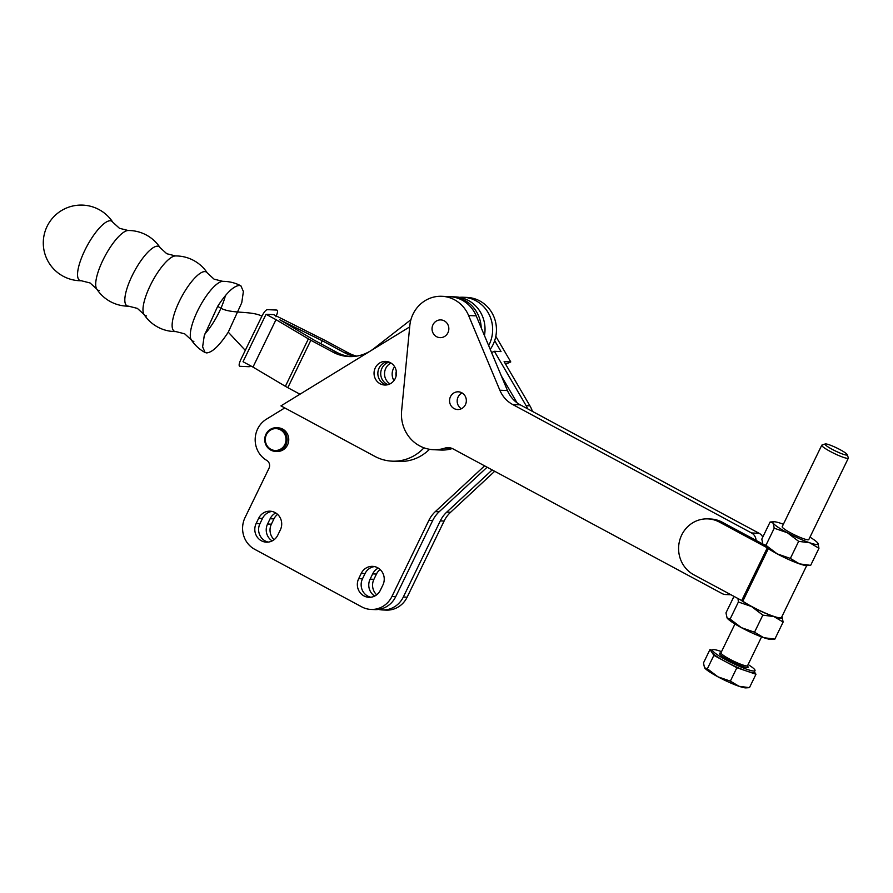 <?xml version="1.0" encoding="UTF-8"?>
<svg xmlns="http://www.w3.org/2000/svg" width="893" height="893" viewBox="0 0 893 893"><rect width="100%" height="100%" fill="white"/><g stroke="black" fill="none" stroke-linecap="round" stroke-linejoin="round"><path stroke-width="1.34" d="M81.475 280.748A33.644 9.868 -61.7 0 1 81.341 280.759A33.644 9.868 -61.7 0 1 81.14 280.748A33.644 9.868 -61.7 0 1 84.868 250.263A33.644 9.868 -61.7 0 1 110.252 220.761A33.644 9.868 -61.7 0 1 112.797 222.223L119.461 228.295L128.201 230.506A33.644 9.868 -61.7 0 1 128.402 230.517M112.797 222.223A37.83 37.83 0 0 0 44.65 232.861A37.83 37.83 0 0 0 81.341 280.759L90.07 282.969L96.745 289.031A33.644 9.868 -61.7 0 1 105.151 255.833A33.644 9.868 -61.7 0 1 128.201 230.506A37.83 37.83 0 0 1 160.093 247.651L166.757 253.712L175.497 255.934A33.644 9.868 -61.7 0 1 175.698 255.934M128.771 306.176A33.644 9.868 -61.7 0 1 128.625 306.176A33.644 9.868 -61.7 0 1 128.425 306.176A33.644 9.868 -61.7 0 1 132.153 275.691A33.644 9.868 -61.7 0 1 157.548 246.178A33.644 9.868 -61.7 0 1 160.093 247.651M99.279 290.504A33.644 9.868 -61.7 0 1 96.745 289.031A37.83 37.83 0 0 0 128.625 306.176L137.366 308.386L144.03 314.459A33.644 9.868 -61.7 0 1 152.446 281.262A33.644 9.868 -61.7 0 1 175.497 255.934A37.83 37.83 0 0 1 207.388 273.068L214.052 279.141L222.792 281.351A33.644 9.868 -61.7 0 1 222.993 281.351M176.055 331.593A33.644 9.868 -61.7 0 1 175.921 331.593A33.644 9.868 -61.7 0 1 175.72 331.593A33.644 9.868 -61.7 0 1 179.448 301.108A33.644 9.868 -61.7 0 1 204.843 271.606A33.644 9.868 -61.7 0 1 207.388 273.068M146.575 315.932A33.644 9.868 -61.7 0 1 144.03 314.459A37.83 37.83 0 0 0 175.921 331.593L184.661 333.815L191.325 339.876A33.644 9.868 -61.7 0 1 199.742 306.679A33.644 9.868 -61.7 0 1 222.792 281.351A37.83 37.83 0 0 1 240.92 285.86L243.387 291.509L241.757 302.727L228.262 332.174C219.511 345.546 212.3 352.467 206.629 352.914L205.089 352.512L202.622 346.864L204.251 335.645L217.747 306.199C226.487 292.826 233.698 285.905 239.369 285.459L240.92 285.86M396.079 376.109A11.821 11.196 92.6 0 1 396.291 371.321M385.765 368.351A11.821 11.196 -87.4 0 0 389.995 383.89A11.821 11.196 92.6 0 1 385.91 379.436A11.821 11.196 92.6 0 1 390.967 363.027A11.821 11.196 -87.4 0 0 385.765 368.351M389.102 362.1A11.821 11.196 -87.4 0 0 381.958 368.173A11.821 11.196 -87.4 0 0 388.042 384.649M450.697 296.722A32.516 30.775 92.6 0 1 451.891 296.744A32.516 30.775 92.6 0 1 481.204 327.764M484.452 335.534A32.516 30.775 -87.4 0 0 455.709 296.923L451.891 296.744M193.87 341.349A33.644 9.868 -61.7 0 1 191.325 339.876A37.83 37.83 0 0 0 205.089 352.512M225.393 295.628A33.644 9.868 -61.7 0 1 204.664 334.183M245.296 350.357L228.262 332.174C219.511 345.546 212.3 352.467 206.629 352.914M250.799 365.918L249.214 366.722L239.983 366.309C238.632 366.085 238.9 363.853 240.797 359.611L261.906 316.133C249.85 310.027 228.206 314.849 217.747 306.199M261.906 316.133C264.116 311.903 265.98 309.737 267.476 309.648L276.707 310.061C278.058 310.284 277.79 312.517 275.892 316.758M488.661 345.602A32.516 30.775 -87.4 0 0 489.241 344.464A32.516 30.775 -87.4 0 0 463.322 297.257L467.128 297.425A32.516 30.775 92.6 0 1 493.048 344.631A32.516 30.775 92.6 0 1 490.235 349.364M463.322 297.257A32.516 30.775 -87.4 0 0 459.504 297.336M354.722 356.385A41.379 39.169 92.6 0 1 344.352 352.635L322.261 340.758L282.512 321.201A11.855 1.585 -154.1 0 1 279.81 319.817A11.855 1.585 25.9 0 1 282.255 321.19L314.649 340.423L336.739 352.3A41.379 39.169 92.6 0 0 350.893 356.608M410.914 319.716L374 348.482A41.379 39.169 -87.4 0 1 348.996 356.575A41.379 39.169 -87.4 0 1 332.933 352.121L310.842 340.255A11.855 1.585 -154.1 0 1 308.398 338.871L276.004 319.649L252.987 367.09L243.03 361.732L266.047 314.303L273.66 314.637L323.366 339.541A11.855 1.585 25.9 0 1 326.068 340.936L348.158 352.813A41.379 39.169 -87.4 0 0 356.642 356.128M322.261 340.758L320.821 343.738L322.261 340.758M308.398 338.871L285.38 386.312L252.987 367.09L276.015 319.649L266.047 314.303M285.38 386.312A11.855 1.585 25.9 0 0 287.825 387.685L299.97 394.215M393.969 380.563A11.821 11.196 92.6 0 1 393.523 379.771A11.821 11.196 92.6 0 1 394.606 366.699M387.662 361.665A11.821 11.196 -87.4 0 0 379.09 368.039A11.821 11.196 -87.4 0 0 386.624 384.939M395.197 378.576A11.821 11.196 92.6 0 1 384.716 385.028A11.821 11.196 92.6 0 1 375.283 367.86A11.821 11.196 92.6 0 1 385.765 361.408A11.821 11.196 92.6 0 1 395.197 378.576M265.98 434.21A11.821 11.196 92.6 0 1 276.473 427.758A11.821 11.196 92.6 0 1 285.894 444.915A11.821 11.196 92.6 0 1 275.412 451.378A11.821 11.196 92.6 0 1 265.98 434.21M275.412 451.378L277.031 451.445A11.821 11.196 -87.4 0 0 287.513 444.993A11.821 11.196 -87.4 0 0 278.091 427.825L276.473 427.758M284.867 444.502A10.939 10.359 -87.4 0 0 280.391 429.801A10.939 10.359 -87.4 0 0 266.449 434.601A10.939 10.359 -87.4 0 0 270.925 449.302A10.939 10.359 -87.4 0 0 284.867 444.502M491.574 352.556L494.376 351.295L526.111 405.656A29.558 27.984 92.6 0 1 527.73 408.86M494.666 340.679L501.04 351.596L494.376 351.295M274.129 539.673A12.859 12.167 92.6 0 1 271.372 524.18L273.928 518.911A12.859 12.167 92.6 0 1 277.589 514.368M376.667 594.816A12.859 12.167 92.6 0 1 373.91 579.323L376.466 574.054A12.859 12.167 92.6 0 1 380.128 569.522M495.816 336.304L510.774 361.922L504.11 361.632L529.917 405.824A29.558 27.984 92.6 0 1 532.44 411.394M494.689 471.281L450.563 512.292A29.558 27.984 -87.4 0 0 444.1 521.054L407.13 597.194A23.642 22.381 92.6 0 1 386.167 610.109L382.36 609.941A23.642 22.381 92.6 0 1 378.565 609.417M272.175 540.912A12.859 12.167 92.6 0 1 267.565 524.012L270.121 518.733A12.859 12.167 92.6 0 1 275.747 512.962M374.714 596.055A12.859 12.167 92.6 0 1 370.104 579.155L372.66 573.886A12.859 12.167 92.6 0 1 378.286 568.104M492.166 469.919L446.757 512.124A29.558 27.984 -87.4 0 0 440.294 520.887L403.323 597.015A23.642 22.381 92.6 0 1 382.36 609.941M510.774 361.922L505.639 364.232M423.974 447.817A44.337 41.971 92.6 0 1 392.083 461.156A44.337 41.971 92.6 0 1 374.87 456.39L280.96 405.88L409.697 326.905M392.083 461.156L398.747 461.447A44.337 41.971 -87.4 0 0 429.511 449.279M501.375 375.986L517.025 402.799M484.586 465.845L435.337 511.611A29.558 27.984 -87.4 0 0 428.874 520.373L391.904 596.513A23.642 22.381 92.6 0 1 370.941 609.428A23.642 22.381 92.6 0 1 361.765 606.883L254.739 549.329A23.642 22.381 92.6 0 1 245.062 517.538L269.005 468.256A5.916 5.592 -87.4 0 0 266.728 460.386A23.642 22.381 92.6 0 1 255.175 439.959A23.642 22.381 92.6 0 1 266.382 419.208L284.767 407.922M487.109 467.206L439.144 511.778A29.558 27.984 -87.4 0 0 432.681 520.541L395.711 596.68A23.642 22.381 92.6 0 1 374.747 609.595L370.941 609.428M271.997 511.443A12.859 12.167 -87.4 0 0 262.509 518.398L259.952 523.666A12.859 12.167 -87.4 0 0 268.302 542.096M374.535 566.586A12.859 12.167 -87.4 0 0 365.047 573.54L362.491 578.809A12.859 12.167 -87.4 0 0 370.841 597.238M280.357 529.873A12.859 12.167 -87.4 0 0 270.099 511.198A12.859 12.167 -87.4 0 0 258.702 518.23L256.146 523.499A12.859 12.167 -87.4 0 0 266.393 542.163A12.859 12.167 -87.4 0 0 277.79 535.141L280.357 529.873M382.896 585.015A12.859 12.167 -87.4 0 0 372.638 566.352A12.859 12.167 -87.4 0 0 361.241 573.373L358.685 578.642A12.859 12.167 -87.4 0 0 368.932 597.305A12.859 12.167 -87.4 0 0 380.34 590.284L382.896 585.015M450.485 396.659A8.863 8.394 -87.4 0 0 457.551 409.53A8.863 8.394 -87.4 0 0 465.409 404.685A8.863 8.394 -87.4 0 0 458.343 391.815A8.863 8.394 -87.4 0 0 450.485 396.659M461.402 408.737A8.863 8.394 92.6 0 1 462.105 392.953M432.971 324.762A8.863 8.394 -87.4 0 0 440.048 337.643A8.863 8.394 -87.4 0 0 447.906 332.799A8.863 8.394 -87.4 0 0 440.841 319.917A8.863 8.394 -87.4 0 0 432.971 324.762M729.201 593.823A8.863 8.394 92.6 0 1 722.102 593.577L453.119 448.922A11.821 11.196 -87.4 0 0 448.532 447.65A11.821 11.196 -87.4 0 0 444.759 448.163A35.474 33.577 92.6 0 1 433.44 449.704A35.474 33.577 92.6 0 1 401.616 410.858L409.809 325.655A32.516 30.775 92.6 0 1 441.89 296.297A32.516 30.775 92.6 0 1 468.602 315.519L499.857 390.219A29.547 27.973 -87.4 0 0 512.66 404.507L751.526 532.965A8.863 8.394 92.6 0 1 756.081 540.399M452.304 448.52A35.474 33.577 92.6 0 1 441.053 450.039L433.44 449.704M441.89 296.297L449.503 296.643A32.516 30.775 92.6 0 1 476.215 315.865L507.47 390.565A29.547 27.973 -87.4 0 0 520.273 404.853L759.139 533.311A8.863 8.394 92.6 0 1 762.767 537.106M840.09 449.67A12.335 1.652 -154.1 0 1 847.2 454.637A12.335 1.652 -154.1 0 1 832.142 449.313A12.335 1.652 -154.1 0 1 825.221 443.955A12.335 1.652 -154.1 0 1 840.09 449.67M847.2 454.637L848.35 457.83A14.779 1.976 -154.1 0 1 848.35 458.131A14.779 1.976 -154.1 0 1 830.3 451.467A14.779 1.976 -154.1 0 1 821.761 445.216A14.779 1.976 -154.1 0 1 821.995 445.038L825.221 443.955M821.761 445.216L782.201 526.68A14.779 1.976 25.9 0 0 790.74 532.92A14.779 1.976 25.9 0 0 808.79 539.595L848.35 458.131M721.533 651.633A23.642 3.159 25.9 0 0 712.48 649.981A23.642 3.159 25.9 0 0 726.143 659.96A23.642 3.159 25.9 0 0 755.02 670.632A23.642 3.159 25.9 0 0 748.122 664.537M755.02 670.632L754.25 672.217A23.642 3.159 -154.1 0 1 746.425 670.989A23.642 3.159 -154.1 0 1 725.373 661.546L736.87 667.73L755.969 674.248L749.461 687.655L739.002 686.27L730.362 681.125L717.95 676.827L707.368 668.768L704.51 667.73L703.483 662.919L709.991 649.524L713.875 655.362L707.368 668.768M806.68 565.604L781.475 617.51A24.234 3.237 -154.1 0 1 780.08 617.9A24.234 3.237 -154.1 0 1 742.809 601.201L741.011 600.163A25.127 3.36 25.9 0 0 751.582 606.559A25.127 3.36 25.9 0 0 773.952 616.594L762.823 615.132L751.582 606.559L738.399 601.994L737.986 598.544M774.231 528.209L787.414 532.775L798.655 541.348L790.361 558.426L799.536 563.885L810.665 565.358L806.892 565.593A25.127 3.36 -154.1 0 1 799.536 563.885A25.127 3.36 -154.1 0 1 777.178 553.861A25.127 3.36 -154.1 0 1 766.607 547.465A25.127 3.36 -154.1 0 1 762.946 544.25L765.937 545.288L774.231 528.209L773.137 523.108L770.101 522.003L761.807 539.082L762.901 544.183M770.101 522.003L773.863 521.758A25.127 3.36 25.9 0 0 773.137 523.108A25.127 3.36 -154.1 0 0 787.414 532.775A25.127 3.36 25.9 0 0 809.772 542.81L818.959 548.28L810.665 565.358M790.361 558.426L777.178 553.861L765.937 545.288M798.655 541.348L809.772 542.81A25.127 3.36 25.9 0 0 817.865 543.167L817.832 543.123A25.127 3.36 25.9 0 0 809.984 537.151M818.959 548.28L817.865 543.167A25.127 3.36 25.9 0 0 817.821 543.1L817.821 543.1M783.395 524.236A25.127 3.36 25.9 0 0 781.219 523.465A25.127 3.36 25.9 0 0 773.863 521.758M773.952 616.594A25.127 3.36 25.9 0 0 782.034 616.951L783.128 622.053L773.952 616.594M727.069 617.967L727.114 618.034A25.127 3.36 -154.1 0 0 741.346 627.634L730.106 619.072L727.069 617.967L725.976 612.866L733.979 596.39M754.529 632.211L741.346 627.634A25.127 3.36 25.9 0 0 763.716 637.669A25.127 3.36 -154.1 0 0 771.072 639.377L774.834 639.142L763.716 637.669L754.529 632.211L762.823 615.132M730.106 619.072L738.399 601.994M774.834 639.142L783.128 622.053M766.607 547.465L719.367 522.059A29.558 27.984 -87.4 0 0 707.892 518.889L710.75 519.012A29.558 27.984 92.6 0 1 722.225 522.193L762.789 544.004M707.892 518.889A29.558 27.984 -87.4 0 0 679.54 540.924A29.558 27.984 -87.4 0 0 693.783 574.768L741.011 600.163M736.87 667.73L730.362 681.125M755.969 674.248L754.406 671.893M704.51 667.73L704.555 667.785A23.642 3.159 25.9 0 0 717.95 676.827A23.642 3.159 25.9 0 0 739.002 686.27A23.642 3.159 25.9 0 0 745.923 687.878L749.461 687.655M712.313 650.316L709.991 649.524M713.875 655.362L725.373 661.546A23.642 3.159 -154.1 0 1 711.933 652.448A23.642 3.159 -154.1 0 1 711.71 651.555L712.48 649.981M348.158 352.813L344.352 352.635M332.933 352.121L336.739 352.3M310.842 340.255L287.825 387.685M529.917 405.824L526.111 405.656M450.563 512.292L446.757 512.124M444.1 521.054L440.294 520.887M407.13 597.194L403.323 597.015M391.904 596.513L395.711 596.68M428.874 520.373L432.681 520.541M435.337 511.611L439.144 511.778M358.685 578.642L362.491 578.809M361.241 573.373L365.047 573.54M372.66 573.886L376.466 574.054M370.104 579.155L373.91 579.323M256.146 523.499L259.952 523.666M258.702 518.23L262.509 518.398M270.121 518.733L273.928 518.911M267.565 524.012L271.372 524.18M452.238 448.498L444.759 448.163M476.215 315.865L468.602 315.519M507.47 390.565L499.857 390.219M520.273 404.853L512.66 404.507M759.139 533.311L751.526 532.965M721.031 653.23L720.964 652.794A14.779 1.976 25.9 0 0 729.503 659.034A14.779 1.976 25.9 0 0 747.553 665.709L747.184 665.921M747.262 665.91A15.962 2.132 -154.1 0 1 743.858 666.792A15.962 2.132 -154.1 0 1 728.61 660.072A15.962 2.132 -154.1 0 1 720.997 653.151M742.809 601.201L768.326 548.648M722.225 522.193L719.367 522.059M741.703 600.543L767.254 547.922M730.976 594.771L725.54 594.526M761.55 636.899L747.553 665.709M734.961 623.984L720.964 652.794"/></g></svg>
